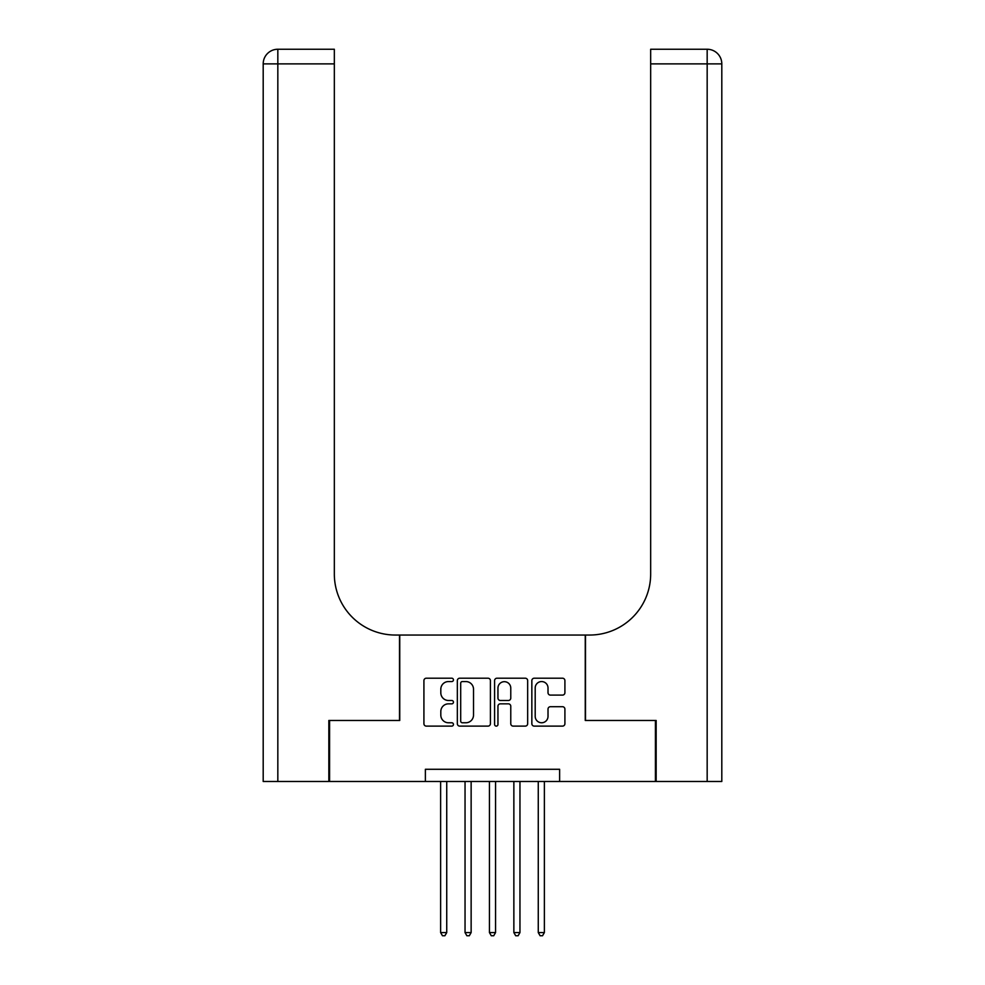 <?xml version="1.0" encoding="UTF-8"?>
<svg xmlns="http://www.w3.org/2000/svg" width="985" height="985" viewBox="0 0 985 985"><rect width="100%" height="100%" fill="white"/><g stroke="black" fill="none" stroke-linecap="round" stroke-linejoin="round"><path stroke-width="1.48" d="M453.445 679.884A1.675 1.675 0 0 0 451.77 678.209L426.32 678.209A2.401 2.401 0 0 0 423.919 680.598L423.919 723.729A2.401 2.401 0 0 0 426.32 726.117L451.77 726.117A1.675 1.675 0 0 0 453.445 724.443A1.675 1.675 0 0 0 451.77 722.768L448.483 722.768A7.671 7.671 0 0 1 440.812 715.098L440.812 711.515A7.671 7.671 0 0 1 448.483 703.844L451.77 703.844A1.675 1.675 0 0 0 453.445 702.17A1.675 1.675 0 0 0 451.77 700.483L448.483 700.483A7.671 7.671 0 0 1 440.812 692.824L440.812 689.229A7.671 7.671 0 0 1 448.483 681.558L451.77 681.558A1.675 1.675 0 0 0 453.445 679.884M562.521 695.102A2.401 2.401 0 0 0 564.91 692.701L564.91 680.598A2.401 2.401 0 0 0 562.521 678.209L534.252 678.209A2.401 2.401 0 0 0 531.851 680.598L531.851 723.729A2.401 2.401 0 0 0 534.252 726.117L562.521 726.117A2.401 2.401 0 0 0 564.91 723.729L564.91 709.114A2.401 2.401 0 0 0 562.521 706.713L550.418 706.713A2.401 2.401 0 0 0 548.017 709.114L548.017 716.366A6.415 6.415 0 0 1 541.615 722.768A6.415 6.415 0 0 1 535.2 716.366L535.2 687.973A6.415 6.415 0 0 1 541.615 681.558A6.415 6.415 0 0 1 548.017 687.973L548.017 692.701A2.401 2.401 0 0 0 550.418 695.102L562.521 695.102M425.372 781.487L329.581 781.487L329.581 720.466L399.75 720.466L399.75 635.042L585.25 635.042L585.25 720.466L655.419 720.466L655.419 781.487L559.628 781.487L559.628 769.285L425.372 769.285L425.372 781.487L559.628 781.487M490.407 680.598A2.401 2.401 0 0 0 488.006 678.209L459.736 678.209A2.401 2.401 0 0 0 457.335 680.598L457.335 723.729A2.401 2.401 0 0 0 459.736 726.117L488.006 726.117A2.401 2.401 0 0 0 490.407 723.729L490.407 680.598M496.994 678.209L525.264 678.209A2.401 2.401 0 0 1 527.664 680.598L527.664 723.729A2.401 2.401 0 0 1 525.264 726.117L513.16 726.117A2.401 2.401 0 0 1 510.772 723.729L510.772 706.233A2.401 2.401 0 0 0 508.371 703.844L500.343 703.844A2.401 2.401 0 0 0 497.954 706.233L497.954 724.443A1.675 1.675 0 0 1 496.268 726.117A1.675 1.675 0 0 1 494.593 724.443L494.593 680.598A2.401 2.401 0 0 1 496.994 678.209M462.371 681.558A1.675 1.675 0 0 0 460.697 683.233L460.697 721.094A1.675 1.675 0 0 0 462.371 722.768L465.843 722.768A7.671 7.671 0 0 0 473.514 715.098L473.514 689.229A7.671 7.671 0 0 0 465.843 681.558L462.371 681.558M510.772 688.084A6.415 6.415 0 0 0 504.357 681.682A6.415 6.415 0 0 0 497.954 688.084L497.954 698.094A2.401 2.401 0 0 0 500.343 700.483L508.371 700.483A2.401 2.401 0 0 0 510.772 698.094L510.772 688.084M440.627 781.487L440.627 932.573L446.734 932.573L446.734 781.487M446.734 932.573L444.9 935.75L442.462 935.75L440.627 932.573M328.842 720.466L399.504 720.466L399.504 635.042L395.354 635.042A61.021 61.021 0 0 1 334.334 574.021L334.334 63.89L277.832 63.89L277.832 781.487L328.842 781.487L328.842 720.466M277.832 781.487L263.192 781.487L263.192 63.89A14.64 14.64 0 0 1 277.832 49.25L334.334 49.25L334.334 63.89M334.334 49.25L277.832 49.25A14.64 14.64 0 0 0 263.192 63.89L277.832 63.89L277.832 49.25M395.354 635.042A61.021 61.021 0 0 1 334.334 574.021M707.168 781.487L707.168 49.25A14.64 14.64 0 0 1 721.808 63.89A14.64 14.64 0 0 0 707.168 49.25A14.64 14.64 0 0 1 721.808 63.89L721.808 781.487L656.158 781.487L656.158 720.466L585.496 720.466L585.496 635.042L589.646 635.042A61.021 61.021 0 0 0 650.666 574.021L650.666 49.25L707.168 49.25L650.666 49.25M650.666 63.89L721.808 63.89L721.808 635.042M589.646 635.042A61.021 61.021 0 0 0 650.666 574.021M465.043 781.487L465.043 932.573L471.138 932.573L471.138 781.487M471.138 932.573L469.316 935.75L466.878 935.75L465.043 932.573M489.446 781.487L489.446 932.573L495.553 932.573L495.553 781.487M495.553 932.573L493.719 935.75L491.281 935.75L489.446 932.573M513.862 781.487L513.862 932.573L519.957 932.573L519.957 781.487M519.957 932.573L518.122 935.75L515.684 935.75L513.862 932.573M538.266 781.487L538.266 932.573L544.373 932.573L544.373 781.487M544.373 932.573L542.538 935.75L540.1 935.75L538.266 932.573"/></g></svg>

